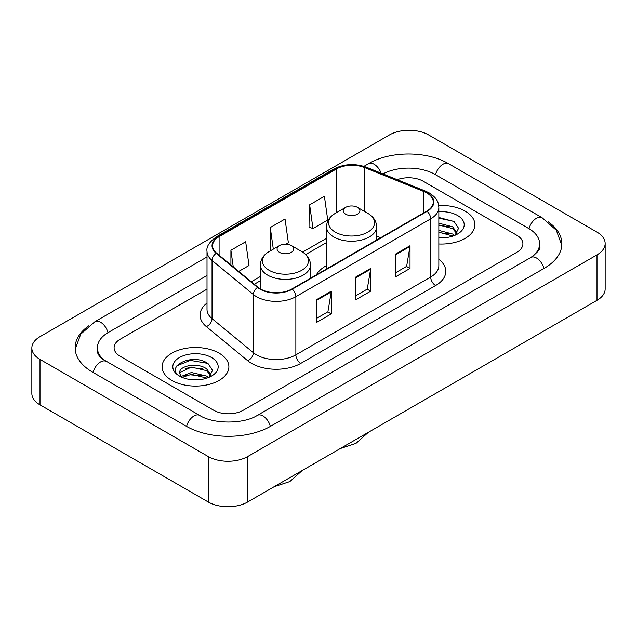 <?xml version="1.0" encoding="UTF-8"?>
<svg xmlns="http://www.w3.org/2000/svg" width="637" height="637" viewBox="0 0 637 637"><rect width="100%" height="100%" fill="white"/><g stroke="black" fill="none" stroke-linecap="round" stroke-linejoin="round"><path stroke-width="0.96" d="M326.518 265.605A36.882 21.292 0 0 0 316.39 274.834M465.129 211.118A33.403 19.285 0 0 0 438.702 205.536A33.403 19.285 0 0 1 465.129 211.118A33.403 19.285 0 0 1 474.915 224.75A33.403 19.285 0 0 0 465.129 211.118M219.104 353.161A33.403 19.285 0 0 0 182.708 348.98A33.403 19.285 0 0 0 162.085 366.793A33.403 19.285 0 0 0 171.871 380.432A33.403 19.285 0 0 0 208.267 384.613A33.403 19.285 0 0 0 228.89 366.793A33.403 19.285 0 0 0 219.104 353.161A33.403 19.285 0 0 0 182.708 348.98A33.403 19.285 0 0 0 162.085 366.793A33.403 19.285 0 0 0 171.871 380.432A33.403 19.285 0 0 0 208.267 384.613A33.403 19.285 0 0 0 228.89 366.793A33.403 19.285 0 0 0 219.104 353.161M426.75 192.939A22.271 12.859 180 0 1 433.271 202.025A22.271 12.859 180 0 1 426.75 211.118L291.929 288.951A22.271 12.859 180 0 1 257.945 287.239L216.604 253.152A22.271 12.859 180 0 1 212.575 245.778A22.271 12.859 180 0 1 219.096 236.685L336.225 169.068A22.271 12.859 180 0 1 364.738 167.627L423.78 191.498A22.271 12.859 180 0 1 426.75 192.939M427.14 192.708A22.821 13.178 0 0 0 424.099 191.235L365.057 167.364A22.821 13.178 0 0 0 335.826 168.845L218.706 236.462A22.821 13.178 0 0 0 216.15 253.335L257.491 287.422A22.821 13.178 0 0 0 292.319 289.182L427.14 211.341A22.821 13.178 0 0 0 427.14 192.708M316.533 299.693L316.533 322.418L331.296 313.898L331.296 291.173L316.533 299.693M316.533 318.389L327.904 311.827L331.232 291.929A5.566 3.217 -120 0 0 331.296 291.173M327.8 311.883L331.296 313.898M395.258 254.243L395.258 276.968L410.021 268.448L410.021 245.715L395.258 254.243M395.258 272.939L406.629 266.37L409.957 246.471A5.566 3.217 -120 0 0 410.021 245.715M406.525 266.425L410.021 268.448M355.892 276.968L355.892 299.693L370.654 291.173L370.654 268.448L355.892 276.968M355.892 295.664L367.262 289.094L370.599 269.196A5.566 3.217 -120 0 0 370.654 268.448M367.167 289.158L370.654 291.173M438.837 243.979A33.403 19.285 0 0 0 474.915 224.75A33.403 19.285 0 0 1 438.837 243.979M213.698 410.26A20.878 12.055 0 0 0 243.215 410.26L516.798 252.308A20.878 12.055 0 0 0 522.905 243.788A20.878 12.055 0 0 0 516.798 235.268L423.302 181.29A20.878 12.055 0 0 0 397.217 179.69A20.878 12.055 0 0 1 423.302 181.29L516.798 235.268A20.878 12.055 0 0 1 522.905 243.788A20.878 12.055 0 0 1 516.798 252.308L243.215 410.26A20.878 12.055 0 0 1 213.698 410.26L120.202 356.282L213.698 410.26M207.009 289.118L120.202 339.234A20.878 12.055 0 0 0 114.095 347.762A20.878 12.055 0 0 0 120.202 356.282A20.878 12.055 0 0 1 114.095 347.762A20.878 12.055 0 0 1 120.202 339.234L207.009 289.118M309.646 204.811L312.974 228.556L327.737 220.036L324.408 196.292L309.646 204.811L309.885 227.401M238.748 271.41L249.011 265.486L245.675 241.742L230.912 250.261L230.912 264.952M285.973 244.146L288.37 242.761L285.042 219.017L270.279 227.536L270.518 250.126M271.171 250.373L270.279 250.038M270.279 227.536L273.313 249.139M312.974 228.556L309.646 227.313M230.912 250.261L233.246 266.871M532.667 256.353A37.575 21.698 0 0 0 539.611 243.788A37.575 21.698 0 0 0 528.606 228.444L435.111 174.474A37.575 21.698 0 0 0 382.956 173.925M207.009 275.487L108.394 332.418A37.575 21.698 0 0 0 97.389 347.762A37.575 21.698 0 0 0 104.333 360.319M208.283 456.562A27.837 16.068 0 0 0 247.642 456.562L596.996 254.864A27.837 16.068 0 0 0 605.15 243.501A27.837 16.068 0 0 0 596.996 232.139L428.717 134.98A27.837 16.068 0 0 0 389.358 134.98L40.004 336.678A27.837 16.068 0 0 0 31.85 348.041A27.837 16.068 0 0 0 40.004 359.403L208.283 456.562L208.283 502.02A27.837 16.068 0 0 0 247.642 502.02L596.996 300.322A27.837 16.068 0 0 0 605.15 288.959L605.15 243.501M31.85 348.041L31.85 393.499A27.837 16.068 0 0 0 40.004 404.861L208.283 502.02M88.965 325.666A59.846 34.549 0 0 0 75.126 347.762A59.846 34.549 0 0 0 92.652 372.191L186.139 426.169A59.846 34.549 0 0 0 270.773 426.169L544.348 268.217A59.846 34.549 0 0 0 561.874 243.788A59.846 34.549 0 0 0 548.035 221.692M438.837 237.609L442.986 237.824M438.837 230.395L452.628 234.026L454.468 235.507M438.837 232.202L452.963 236.056M438.837 223.181L452.628 226.812L457.151 233.054M438.837 224.98L452.628 228.619L456.793 233.524M438.837 237.76A22.685 13.098 0 0 0 457.549 234.018A22.685 13.098 0 0 0 457.549 215.489A22.685 13.098 0 0 0 438.837 211.747M455.009 235.284L458.56 228.301L454.07 221.533L438.837 217.48M438.837 218.18L453.759 221.326M438.837 225.394L448.735 226.629M438.837 232.609L448.735 233.843M345.66 214.183A8.353 4.817 0 0 0 357.468 214.183A8.353 4.817 0 0 0 357.468 207.367L367.836 213.355A23.012 13.289 0 0 1 367.836 232.139A23.012 13.289 0 0 1 335.293 232.139A23.012 13.289 0 0 1 335.293 213.355C329.624 216.715 326.701 221.19 326.518 226.764A25.05 14.46 0 0 0 333.852 236.996A25.05 14.46 0 0 0 361.155 240.125A25.05 14.46 0 0 0 376.618 226.764C376.435 221.19 373.505 216.715 367.836 213.355L357.468 207.367A8.353 4.817 0 0 0 345.66 207.367A8.353 4.817 0 0 0 345.66 214.183M279.532 252.363A8.353 4.817 0 0 0 291.34 252.363A8.353 4.817 0 0 0 291.34 245.548L301.707 251.535A23.012 13.289 0 0 1 301.707 270.319A23.012 13.289 0 0 1 269.164 270.319A23.012 13.289 0 0 1 269.164 251.535C263.495 254.896 260.565 259.37 260.382 264.944A25.05 14.46 0 0 0 267.723 275.176A25.05 14.46 0 0 0 295.019 278.305A25.05 14.46 0 0 0 310.482 264.944C310.299 259.37 307.376 254.896 301.707 251.535L291.34 245.548A8.353 4.817 0 0 0 279.532 245.548A8.353 4.817 0 0 0 279.532 252.363M191.713 379.708L196.96 379.859M181.29 376.379L191.418 372.518L206.611 376.069L208.45 377.542M182.222 377.351L191.418 374.317L206.937 378.099M181.449 377.08L179.825 373.274A15.726 9.077 0 0 0 182.365 377.478M211.126 375.097L206.611 368.855C197.167 361.808 177.747 366.156 179.825 373.274L179.761 372.581M179.865 373.489L180.295 372.319L191.418 367.103L206.611 370.654L210.767 375.559M208.984 377.319L212.543 370.344L208.044 363.568C192.127 352.126 163.844 367.207 180.175 376.443L180.255 376.499M211.532 357.532A22.685 13.098 0 0 0 179.451 357.532A22.685 13.098 0 0 0 179.451 376.053A22.685 13.098 0 0 0 211.532 376.053A22.685 13.098 0 0 0 211.532 357.532M176.863 365.845L190.184 360.375L207.734 363.361M185.184 368.505L190.184 367.597L202.717 368.672M185.184 375.719L190.184 374.811L202.717 375.886M438.837 259.291A34.796 20.089 180 0 1 435.604 285.543L300.783 363.385A6.959 4.021 60 0 1 295.863 354.865L430.684 277.023A27.837 16.068 0 0 0 438.837 265.661L438.837 207.479A27.837 16.068 180 0 1 430.684 218.841A6.959 4.021 -120 0 0 427.14 211.341M300.783 363.385A34.796 20.089 180 0 1 251.583 363.385A34.796 20.089 180 0 1 247.682 360.701L206.348 326.614A34.796 20.089 180 0 1 207.009 303.045M256.504 354.865A27.837 16.068 0 0 0 295.863 354.865L295.863 296.683A27.837 16.068 180 0 1 253.383 294.533L212.041 260.453A27.837 16.068 180 0 1 207.009 251.233L207.009 309.415A27.837 16.068 0 0 0 212.041 318.627L253.383 352.715A27.837 16.068 0 0 0 256.504 354.865M438.837 207.479C438.391 202.701 437.945 198.72 429.242 192.931L425.588 191.156A6.959 3.257 112 0 0 424.099 191.235M425.588 191.156L366.546 167.292C355.024 163.207 344.084 163.805 333.724 169.068A6.959 4.021 60 0 1 335.826 168.845M218.706 236.462A6.959 4.021 -120 0 0 216.604 236.685C209.382 241.877 206.181 246.726 207.009 251.233M216.15 253.335A6.959 4.658 129.5 0 0 212.041 260.453L212.041 318.627A6.959 4.658 -50.5 0 1 206.348 326.614M366.546 167.292A6.959 3.257 112 0 0 365.057 167.364M257.491 287.422A6.959 4.658 129.5 0 0 253.383 294.533L253.383 352.715A6.959 4.658 -50.5 0 1 247.682 360.701M292.319 289.182A6.959 4.021 60 0 1 295.863 296.683L430.684 218.841L430.684 277.023A6.959 4.021 60 0 0 435.604 285.543M219.096 236.685L219.096 255.206M423.78 191.498L423.78 212.83M364.738 167.627L364.738 211.564M380.687 237.712L376.618 236.064M336.225 169.068L336.225 212.814M326.518 238.31L302.631 252.093M260.382 276.49L251.281 281.745M355.892 277.684L370.599 269.196M395.258 254.959L409.957 246.471M316.533 300.417L331.232 291.929M270.351 426.408A11.132 6.426 -120 0 0 257.332 415.388C243.645 424.242 213.268 424.242 199.58 415.388L102.804 359.236C100.001 356.911 98.345 354.96 97.851 353.384L97.389 351.17M186.561 426.408A11.132 6.426 -60 0 1 199.58 415.388M93.074 372.43A11.132 6.426 -60 0 1 106.092 361.41M75.182 349.331L80.724 334.186L94.961 321.645A11.132 6.426 60 0 1 107.979 332.665M363.926 166.353L368.536 163.693A11.132 6.426 60 0 1 381.085 173.168M368.536 163.693C390.25 150.778 426.838 150.778 448.552 163.693A11.132 6.426 120 0 0 435.533 174.713M448.552 163.693L542.039 217.671A11.132 6.426 120 0 0 529.021 228.691M543.926 268.456A11.132 6.426 -120 0 0 530.908 257.436L257.332 415.388M247.642 502.02L247.642 456.562M40.004 404.861L40.004 359.403M596.996 300.322L596.996 254.864M333.724 169.068L216.604 236.685M326.518 242.546L305.752 254.529M260.382 280.726L254.298 284.237M94.961 321.645L207.009 256.95M561.818 245.356L556.276 230.212L542.039 217.671M539.611 247.196C541.163 248.326 538.257 251.734 530.908 257.436M368.305 432.356L355.964 443.392L340.238 448.559M376.618 240.061L376.618 226.764M326.518 268.989L326.518 226.764M345.66 207.367L335.293 213.355M302.169 470.536L289.835 481.572L274.109 486.74M310.482 278.242L310.482 264.944M260.382 288.919L260.382 264.944M279.532 245.548L269.164 251.535"/></g></svg>
